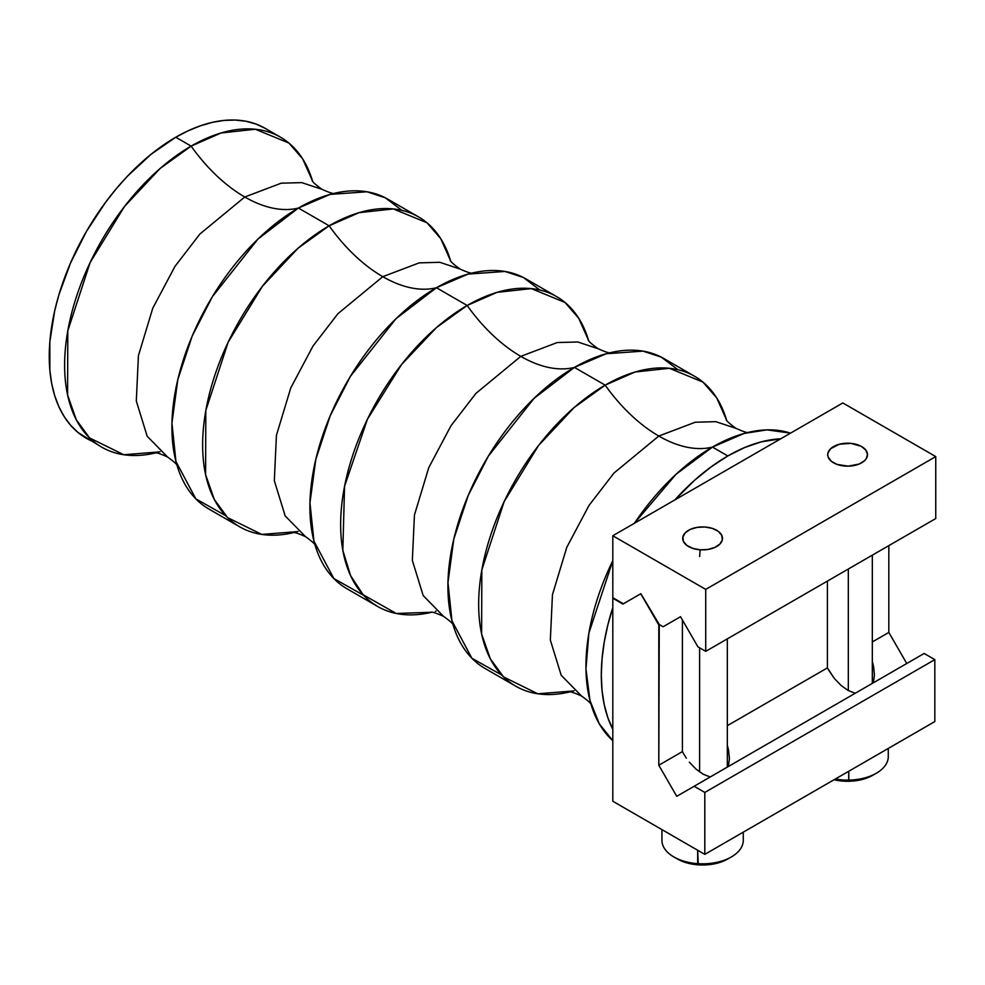 <?xml version="1.0" encoding="UTF-8"?>
<svg xmlns="http://www.w3.org/2000/svg" width="985" height="985" viewBox="0 0 985 985"><rect width="100%" height="100%" fill="white"/><g stroke="black" fill="none" stroke-linecap="round" stroke-linejoin="round"><path stroke-width="1.48" d="M401.905 210.359L385.307 197.788L366.937 191.767L330.11 194.402L298.406 208.044A130.119 75.131 60 0 1 244.773 197L199.906 234.011L174.998 266.344L152.773 308.207L138.417 355.659L136.312 401.03L147.171 436.22L167.512 456.978L147.171 436.22L136.312 401.03L138.417 355.659L152.773 308.207L174.998 266.344L199.906 234.011L244.773 197A130.119 75.131 -120 0 0 298.406 208.044L257.984 239.035L212.366 296.707L192.198 336.057L177.792 379.681L171.944 423.168L175.933 461.448L195.843 498.866L225.651 515.648M539.915 290.046L523.331 277.475L504.948 271.454L468.121 274.089L436.417 287.731A130.119 75.131 60 0 1 382.783 276.674L337.929 313.698L313.008 346.031L290.784 387.893L276.428 435.333L274.322 480.705L285.182 515.906L305.522 536.653L285.182 515.906L274.322 480.705L276.428 435.333L290.784 387.893L313.008 346.031L337.929 313.698L382.783 276.674A130.119 75.131 -120 0 0 436.417 287.731L396.007 318.709L350.377 376.393L330.221 415.744L315.803 459.355L309.955 502.855L313.944 541.122L333.853 578.552L363.662 595.322M677.926 369.72L661.341 357.149L642.959 351.128L606.132 353.763L574.427 367.405A130.119 75.131 60 0 1 520.794 356.361L475.94 393.384L451.019 425.705L428.795 467.567L414.439 515.02L412.333 560.391L423.193 595.58L443.533 616.339L423.193 595.58L412.333 560.391L414.439 515.02L428.795 467.567L451.019 425.705L475.94 393.384L520.794 356.361A130.119 75.131 -120 0 0 574.427 367.405L534.018 398.396L488.388 456.067L468.232 495.418L453.814 539.041L447.966 582.541L451.955 620.809L471.864 658.239L501.673 675.008M712.438 447.091L675.981 474.339L634.377 523.294A178.913 103.302 120 0 1 712.438 447.091A130.119 75.131 60 0 1 658.805 436.035A130.119 75.131 -120 0 0 712.438 447.091L727.817 455.956L712.438 447.091L744.143 433.449L767.007 429.866L790.512 433.141A178.913 103.302 120 0 0 712.438 447.091M612.805 560.687L588.882 633.121L585.952 668.926L589.966 700.495L599.286 723.815L612.805 740.708A178.913 103.302 120 0 1 612.805 560.687M568.69 691.926C569.97 691.359 574.255 692.726 581.544 696.013L561.204 675.267L550.344 640.078L552.45 594.694L566.806 547.254L589.042 505.391L613.95 473.059L658.805 436.035L695.225 422.233L715.799 421.666L736.066 428.389L715.799 421.666L695.225 422.233L658.805 436.035A130.119 75.131 60 0 1 605.172 385.147L574.427 367.405A178.913 103.302 120 0 0 457.545 525.067A178.913 103.302 120 0 0 484.977 668.433L515.709 686.176A178.913 103.302 -60 0 1 488.289 542.809A178.913 103.302 -60 0 1 605.172 385.147L635.079 372.022L669.357 368.291L702.995 382.131L716.748 397.952L726.585 420.09A178.913 103.302 -60 0 0 694.622 376.295L663.89 358.54A178.913 103.302 120 0 0 574.427 367.405L605.172 385.147A130.119 75.131 -120 0 0 658.805 436.035L613.95 473.059L589.042 505.391L566.806 547.254L552.45 594.694L550.344 640.078L561.204 675.267L581.544 696.013C588.045 700.692 591.369 703.721 591.529 705.112M377.698 606.501A178.913 103.302 -60 0 0 431.602 612.276L396.216 613.47L363.071 594.694L350.611 575.683L342.829 550.344L344.565 486.258L367.43 419.253L401.498 364.598L436.564 327.476L467.161 305.473A130.119 75.131 -120 0 0 520.794 356.361L557.214 342.546L577.789 341.98L598.055 348.702L577.789 341.98L557.214 342.546L520.794 356.361A130.119 75.131 60 0 1 467.161 305.473L436.417 287.731A178.913 103.302 120 0 0 319.534 445.392A178.913 103.302 120 0 0 346.966 588.759L377.698 606.501A178.913 103.302 -60 0 1 350.278 463.135A178.913 103.302 -60 0 1 467.161 305.473L497.068 292.348L531.334 288.617L564.984 302.444L578.724 318.278L588.562 340.404M382.783 276.674L419.204 262.872L439.778 262.293L460.032 269.028L439.778 262.293L419.204 262.872L382.783 276.674A130.119 75.131 60 0 1 329.138 225.787L298.406 208.044A178.913 103.302 120 0 0 181.523 365.706A178.913 103.302 120 0 0 208.943 509.073L239.687 526.815A178.913 103.302 -60 0 1 212.268 383.448A178.913 103.302 -60 0 1 329.138 225.787L359.057 212.661L393.323 208.931L426.973 222.77L440.714 238.592L450.551 260.729A178.913 103.302 -60 0 0 418.6 216.934L387.856 199.179A178.913 103.302 120 0 0 298.406 208.044L329.138 225.787A130.119 75.131 -120 0 0 382.783 276.674M155.581 452.915A178.913 103.302 -60 0 1 101.677 447.141A178.913 103.302 -60 0 1 74.244 303.774A178.913 103.302 -60 0 1 191.127 146.112A130.119 75.131 -120 0 0 244.773 197L281.193 183.185L301.767 182.619L322.021 189.342L301.767 182.619L281.193 183.185L244.773 197A130.119 75.131 60 0 1 191.127 146.112L175.761 137.235A178.913 103.302 120 0 0 58.878 294.897A178.913 103.302 120 0 0 86.311 438.263A178.913 103.302 120 0 0 94.326 442.13M160.05 451.746A178.913 103.302 -60 0 1 159.385 451.93M159.422 451.918L123.765 454.738L89.549 437.906L76.264 419.745L67.583 394.948L67.805 330.812L90.115 262.576L124.442 206.554L160.062 168.521L191.127 146.112L221.046 132.987L255.312 129.244L288.962 143.084L302.703 158.917L312.541 181.043A178.913 103.302 -60 0 0 280.59 137.247L265.224 128.37A178.913 103.302 120 0 0 175.761 137.235L188.16 130.783L200.448 125.797L212.489 122.325L224.174 120.404L235.403 120.059L246.053 121.278L256.014 124.061L265.224 128.37M298.061 531.42A178.913 103.302 -60 0 1 297.396 531.617M293.592 532.602A178.913 103.302 -60 0 1 239.687 526.815M436.072 611.106A178.913 103.302 -60 0 1 435.407 611.291M574.083 690.78A178.913 103.302 -60 0 1 573.418 690.978M569.613 691.962A178.913 103.302 -60 0 1 515.709 686.176M674.91 499.887A178.913 103.302 -60 0 1 727.817 455.956L710.948 467.001L694.388 480.446L674.91 499.887M612.805 729.306A178.913 103.302 -60 0 1 612.805 607.585L612.805 801.248L704.804 854.364L704.804 792.433L694.142 786.264L676.744 796.311L658.805 765.234L658.805 624.773L640.866 593.696L622.926 604.064L612.805 598.215L612.805 607.585L607.819 625.056L604.211 642.257L602.032 659.002L601.306 675.082L602.032 690.325L604.211 704.546L607.819 717.597L612.805 729.306L612.805 801.248L704.804 854.364L704.804 792.433L934.827 659.63L924.152 653.461L676.744 796.311L658.805 765.234L682.408 751.604L682.408 619.971L682.408 751.604L683.652 753.857L682.408 751.604L658.805 765.234L659.261 624.515L640.866 593.696L622.926 604.064L612.805 598.215L612.805 729.306M828.656 670.145L827.412 667.892L827.412 581.088L827.412 667.892L834.357 678.456L828.656 670.145M906.766 663.508L888.827 632.432L888.827 545.628L888.827 632.432L906.766 663.508M934.827 721.562L934.827 659.63L934.827 721.562L704.804 854.364L934.827 721.562M841.005 685.388L834.357 678.456L841.005 685.388L848.122 690.448L841.005 685.388M855.214 693.268L848.122 690.448L855.214 693.268M874.409 675.279L873.313 682.827L874.409 675.279L873.584 666.574L874.409 674.75M872.328 661.514L873.584 666.574L872.328 661.514M686.348 758.154L683.652 753.857L686.348 758.154M696.001 769.1L689.352 762.168L696.001 769.1L703.118 774.161L696.001 769.1M710.21 776.993L703.118 774.161L710.21 776.993M729.405 758.992L728.309 766.539L729.405 758.992L728.58 750.299L729.405 758.462M727.324 745.239L728.58 750.299L727.324 745.226M727.324 725.674L827.412 667.892L727.324 725.674M872.328 641.949L888.827 632.432L872.328 641.949M101.677 447.141L77.963 432.452L70.575 425.212L64.185 416.606L58.878 406.706L54.692 395.625L51.676 383.46L49.853 370.323L49.853 341.696L54.692 310.804L58.878 294.897L70.575 262.897L86.298 231.672L105.481 202.43L116.119 188.923L127.348 176.303L151.074 154.288L175.761 137.235L191.127 146.112A178.913 103.302 -60 0 1 280.59 137.247M780.711 438.805L761.233 441.859L744.672 447.535L727.817 455.956A178.913 103.302 -60 0 1 780.711 438.805M573.467 690.965L537.81 693.785L503.581 676.954L490.308 658.78L481.616 633.983L481.837 569.859L504.148 501.624L538.487 445.589L574.095 407.568L605.172 385.147A178.913 103.302 -60 0 1 694.622 376.295M556.611 296.608L525.879 278.866A178.913 103.302 120 0 0 436.417 287.731L467.161 305.473A178.913 103.302 -60 0 1 556.611 296.608A178.913 103.302 -60 0 1 588.574 340.404M297.445 531.604L261.776 534.424L227.56 517.593L214.287 499.42L205.594 474.622L205.816 410.486L228.126 342.263L262.453 286.229L298.073 248.208L329.138 225.787A178.913 103.302 -60 0 1 418.6 216.934M694.142 786.264L704.804 792.433L934.827 659.63L924.152 653.461L694.142 786.264M705.728 589.399L935.75 456.597L935.75 518.541L705.728 651.344L705.728 589.399L612.805 535.741L842.828 402.951L935.75 456.597L705.728 589.399L705.728 651.344L697.909 646.825L680.524 616.708L663.127 626.743L680.524 616.708L697.909 646.825L705.728 651.344L935.75 518.541L935.75 456.597L842.828 402.951L612.805 535.741L612.805 597.686L612.805 535.741L705.728 589.399M623.382 603.793L640.767 593.758L658.165 623.874L640.767 593.758L623.382 603.793L612.805 597.686L623.382 603.793M680.524 616.708L663.127 626.743L658.165 623.874L663.127 626.743L680.524 616.708M661.945 829.616L661.945 840.34A40.668 23.48 0 0 0 697.675 863.648L697.675 850.252L698.279 864.855A35.719 20.623 0 0 0 727.853 858.957L731.35 856.95A40.668 23.48 180 0 1 697.675 863.648A40.668 23.48 0 0 0 743.269 840.34L743.269 832.165M699.609 647.81L699.609 771.945L699.609 647.81M700.2 549.802L699.609 556.525L700.2 549.802L707.932 549.458L714.851 547.438L719.912 544.052L722.337 539.792L721.759 535.323L718.262 531.334L712.377 528.403L705.001 527.012A19.885 11.475 180 0 1 716.661 530.287A19.885 11.475 180 0 1 720.478 543.437A19.885 11.475 180 0 1 700.2 549.802A19.885 11.475 180 0 1 683.799 542.144A19.885 11.475 180 0 1 688.54 530.287A19.885 11.475 180 0 1 705.001 527.012L697.269 527.344L690.35 529.364L685.289 532.762L682.864 537.01L683.442 541.479L686.939 545.481L692.824 548.399L700.2 549.802M727.964 858.895L718.705 862.786L705.285 864.941L691.445 863.968L685.043 862.343L677.224 858.895M697.675 863.648A40.668 23.48 180 0 1 673.851 856.95L677.348 858.957A35.719 20.623 0 0 0 698.279 864.855L697.675 863.648M873.584 774.813L862.22 779.48L848.639 781.277L848.774 780.095A40.668 23.48 180 0 1 835.342 779.012A40.668 23.48 0 0 0 848.774 780.095L848.774 771.243L848.639 781.277A35.719 20.623 0 0 0 872.858 775.244L876.354 773.225A40.668 23.48 180 0 1 848.774 780.095A40.668 23.48 0 0 0 888.273 756.628L888.273 748.452M848.319 569.01L848.319 690.559L848.319 569.01M847.038 443.213A19.885 11.475 180 0 1 861.666 446.574A19.885 11.475 180 0 1 866.086 458.924A19.885 11.475 180 0 1 848.183 466.164L859.129 464.046L864.448 460.783L866.184 458.776L867.477 454.356L865.753 449.985L861.259 446.34L850.917 443.361L839.466 444.21L830.761 448.581L828.003 452.768L827.732 455.021L828.225 457.249L831.402 461.337L837.041 464.415L848.183 466.164A19.885 11.475 180 0 1 829.345 459.232A19.885 11.475 180 0 1 833.544 446.574A19.885 11.475 180 0 1 847.038 443.213M848.639 781.277L834.061 779.751A35.719 20.623 0 0 0 848.639 781.277M177.485 466.065C177.337 464.674 174.013 461.645 167.512 456.978C160.223 453.679 155.925 452.312 154.645 452.878M315.495 545.739C315.348 544.36 312.023 541.331 305.522 536.653C298.233 533.365 293.949 531.998 292.668 532.565M453.519 625.426C453.359 624.034 450.034 621.006 443.533 616.339C436.244 613.039 431.959 611.673 430.679 612.239M748.92 432.489C747.64 433.043 743.355 431.676 736.066 428.389C729.565 423.722 726.24 420.693 726.08 419.302M610.909 352.802C609.629 353.369 605.344 352.002 598.055 348.702C591.554 344.036 588.23 341.007 588.07 339.616M472.898 273.128C471.618 273.682 467.333 272.316 460.032 269.028C453.543 264.362 450.219 261.333 450.059 259.942M334.888 193.442C333.607 194.008 329.322 192.641 322.021 189.342C315.532 184.675 312.196 181.646 312.048 180.255M727.324 767.106L727.324 638.871M872.328 683.393L872.328 555.158"/></g></svg>
